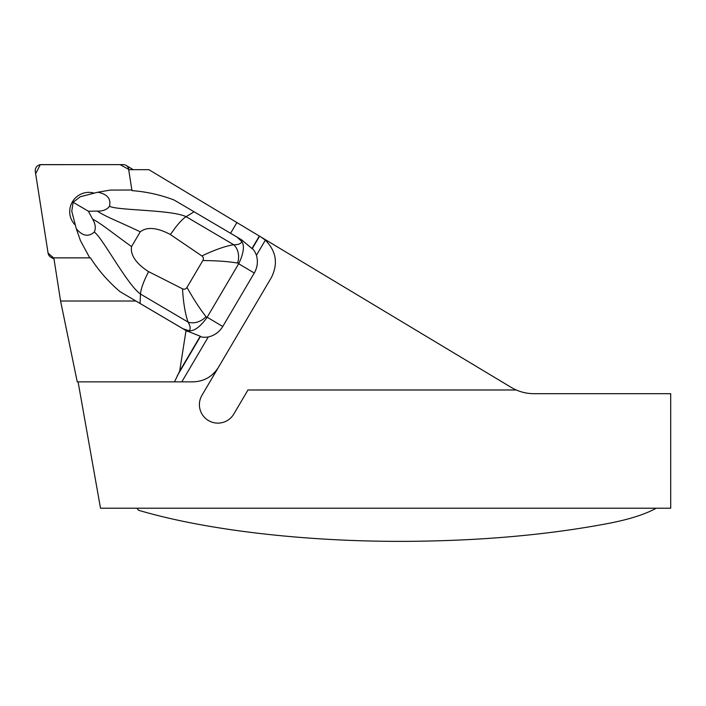 <?xml version="1.0" encoding="UTF-8"?>
<svg xmlns="http://www.w3.org/2000/svg" width="706" height="706" viewBox="0 0 706 706"><rect width="100%" height="100%" fill="white"/><g stroke="black" fill="none" stroke-linecap="round" stroke-linejoin="round"><path stroke-width="1.06" d="M90.456 257.858L53.824 257.858L60.584 301.021L135.914 301.021L120.02 291.649C108.495 281.879 98.646 270.61 90.456 257.858M230.571 233.289L236.898 222.558L148.851 169.661L128.686 169.661L131.969 190.629C146.486 191.714 160.509 194.838 174.055 199.992L194.097 211.791L186.093 216.68C171.337 209.541 116.658 210.582 109.501 206.214C111.16 198.704 107.241 194.044 97.746 192.235L80.325 196.718L73.142 202.269L71.756 211.244L76.274 228.647C82.399 236.051 88.391 237.207 94.233 232.115C96.034 228.285 95.486 223.926 92.574 219.019L88.391 211.226L73.142 202.269M136.92 508.214L138.482 510.244C204.661 529.871 302.274 541.44 400.99 541.37C477.838 541.184 547.512 535.104 610.002 523.12C629.999 519.166 645.408 514.197 656.236 508.214M78.084 381.867L100.508 508.214L670.7 508.214L670.7 393.692L534.001 393.692A44.337 44.337 0 0 1 516.254 389.986L247.974 389.986L233.801 414.034A18.471 18.471 0 0 1 208.499 420.564A18.471 18.471 0 0 1 201.969 395.272L271.413 277.493L201.969 395.272M218.445 367.323C212.515 376.642 204.025 381.496 192.985 381.867L77.245 381.867L60.584 301.021M179.659 371.162L200.257 336.224L186.013 330.558L179.659 371.162L174.497 381.867L181.795 381.867L208.261 336.991C214.527 335.518 219.354 332.014 222.752 326.499L254.275 273.028C257.461 267.389 258.184 261.467 256.437 255.272C254.945 251.548 253.533 249.359 252.21 248.706L241.487 239.74L237.11 237.145M271.413 277.493C278.288 263.603 276.267 251.168 265.341 240.172L261.167 237.145A29.555 29.555 0 0 1 265.341 240.172L256.437 255.272M251.91 248.627L259.331 236.042L511.162 387.356A44.337 44.337 0 0 0 516.254 389.986M75.163 224.914A19.053 18.656 120.8 0 1 93.933 193.082A19.053 18.656 -59.2 0 0 75.163 224.914M236.898 222.558L259.331 236.042M208.261 336.991C204.272 337.486 201.678 337.309 200.469 336.453L200.257 336.224M186.013 330.558L135.914 301.021M88.391 211.226L97.243 211.103C102.944 211.27 107.038 209.638 109.501 206.214M97.746 192.235L110.207 190.09L132.04 190.002M120.02 291.649L182.96 328.731L189.27 330.805C190.735 328.908 190.338 326.004 188.07 322.095C185.254 314.17 183.392 303.068 182.492 288.798L148.534 271.607L144.889 279.347C142.135 285.78 140.671 290.678 140.476 294.049L140.053 303.448M194.097 211.791L237.057 237.11L241.876 241.593C244.629 245.926 243.649 253.172 238.937 263.32L237.595 263.073C228.506 261.485 216.918 260.646 202.834 260.54L186.993 287.404C193.876 299.662 200.222 309.396 206.02 316.623A14.782 11.014 149.3 0 1 188.07 322.095L140.476 294.049C127.089 284.721 101.532 236.086 94.233 232.115M89.786 257.972L80.431 240.596L76.274 228.647M222.752 326.499L207.158 317.241L238.937 263.32M207.158 317.241L206.884 317.682C200.283 326.728 194.415 331.096 189.27 330.805M92.574 219.019C102.352 224.42 111.442 232.177 131.554 246.579C129.78 257.469 140.476 266.462 148.534 271.607M131.554 246.579L140.256 231.833C117.876 221.093 106.694 217.227 97.243 211.103M140.256 231.833C148.904 224.993 162.027 230.015 170.375 234.551L175.379 227.623C179.818 221.984 183.383 218.339 186.093 216.68L233.686 244.726A14.782 11.022 91.8 0 1 237.595 263.073M206.02 316.623L206.884 317.682M202.834 260.54C203.831 258.705 203.504 257.169 201.872 255.934L170.375 234.551M201.872 255.934C214.792 249.809 225.399 246.076 233.686 244.726C238.196 244.832 240.922 243.782 241.876 241.593M186.993 287.404C185.863 289.169 184.363 289.636 182.492 288.798M126.118 165.425A5.869 5.745 -59.2 0 0 123.223 164.63L41.116 164.63A5.869 5.745 -59.2 0 0 35.3 171.479L48.087 253.154L35.653 173.729L40.295 164.683L120.064 164.63L128.827 169.449A5.869 5.745 -59.2 0 0 126.118 165.425L132.198 169.043A5.869 5.745 120.8 0 1 133.037 169.661M53.691 257.972L48.087 253.136A5.869 5.745 -59.2 0 0 53.691 257.972L53.859 258.069M252.21 248.706L259.587 236.192M177.25 375.839L200.469 336.453M254.275 273.028L238.69 263.779M187.443 331.396L182.96 328.731M237.057 237.11L241.567 239.784M54.018 259.102L50.797 257.178"/></g></svg>
